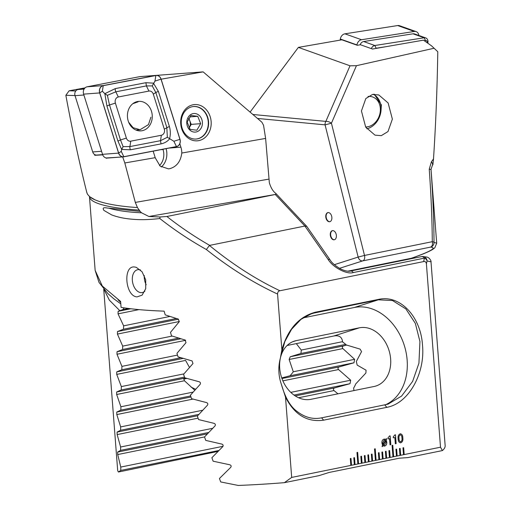 <?xml version="1.0" encoding="UTF-8"?>
<svg xmlns="http://www.w3.org/2000/svg" width="511" height="511" viewBox="0 0 511 511"><rect width="100%" height="100%" fill="white"/><g stroke="black" fill="none" stroke-linecap="round" stroke-linejoin="round"><path stroke-width="0.77" d="M148.899 216.492L141.521 212.78L140.167 211.407L108.568 208.13C106.914 208.22 101.363 206.214 103.861 210.372L111.57 214.863C117.211 217.034 123.713 218.453 131.091 219.117C139.586 219.998 149.161 219.8 159.809 218.516L160.052 216.983L148.899 216.492L275.819 194.365L166.905 216.498C180.262 227.031 194.519 236.657 209.676 245.376L209.453 245.478C232.633 264.398 256.12 279.491 279.919 290.753L423.632 261.581C425.146 261.23 426.072 261.99 426.404 263.848L440.508 447.208L442.417 450.581A167.761 24.573 -4.4 0 0 445.151 445.656L431.003 261.817L427.068 260.968L426.404 263.848M140.167 211.407L137.44 207.581L129.545 206.949C113.704 205.39 102.123 202.982 94.797 199.718L89.591 196.639L87.445 194.167L86.685 192.04A177.081 48.915 -13.9 0 0 87.445 194.167M106.147 157.976L119.389 157.158M94.484 154.431L94.759 155.306L102.717 154.859M74.996 95.538L65.849 95.289L69.113 90.798L75.756 90.964M86.685 192.04L85.458 187.09C78.413 158.474 71.879 127.871 65.849 95.289M162.971 149.257L163.054 149.525A14.449 12.117 -94.3 0 1 159.521 165.538M153.172 151.147L155.267 157.88L160.141 166.101L168.426 168.86L169.735 168.687C176.659 166.714 180.677 161.495 181.795 153.038A16.307 13.682 85.7 0 0 180.913 147.181L179.821 143.712M161.329 166.988A16.307 13.682 85.7 0 0 166.088 148.656M192.385 106.69A16.307 13.682 85.7 0 0 181.354 124.588A16.307 13.682 85.7 0 0 196.147 139.043A16.307 13.682 85.7 0 0 197.457 138.864A16.307 13.682 85.7 0 0 208.488 120.966A16.307 13.682 85.7 0 0 193.701 106.512A16.307 13.682 85.7 0 0 192.385 106.69M198.76 140.627A18.172 15.241 -94.3 0 1 180.939 125.591A18.172 15.241 -94.3 0 1 193.107 104.774A18.172 15.241 -94.3 0 1 210.934 119.81A18.172 15.241 -94.3 0 1 198.76 140.627M140.468 269.961A11.651 7.448 -101.5 0 0 139.081 269.642A11.651 7.448 -101.5 0 0 137.651 269.712A11.651 7.448 -101.5 0 0 132.355 280.411A11.651 7.448 -101.5 0 0 140.851 292.624A11.651 7.448 -101.5 0 0 142.282 292.548A11.651 7.448 -101.5 0 0 144.926 291.091M134.776 267.017L136.265 267.317L142.064 271.769L145.699 279.83L145.705 288.67L142.128 295.134L137.076 296.891C125.112 296.361 122.71 264.934 134.776 267.017M120.8 303.86L113.761 298.743L107.987 293.691L98.987 282.372L95.148 270.376L102.289 286.019L120.609 301.433L121.069 307.36A167.761 24.573 -4.4 0 0 138.047 309.532A167.761 24.573 -4.4 0 0 164.108 311.142L165.213 314.865L178.377 319.126L179.214 321.745L170.482 332.374L171.549 335.868L185.148 340.045L186.004 342.657L176.953 353.35L178.045 356.844L192.091 360.932L192.973 363.538L183.59 374.301L184.707 377.789L199.22 381.781C200.478 382.343 200.778 383.212 200.12 384.381L190.392 395.214L191.542 398.695L206.533 402.585C207.83 403.134 208.143 404.003 207.46 405.185L197.367 416.088L198.549 419.563L214.045 423.357C215.387 423.887 215.706 424.75 215.003 425.944L204.528 436.931L205.741 440.399L221.774 444.078C223.154 444.596 223.486 445.458 222.758 446.665L211.88 457.728L213.125 461.197L229.733 464.761C231.157 465.253 231.489 466.115 230.742 467.341L219.436 478.494L220.714 481.95L238.267 485.45A167.761 24.573 -4.4 0 0 284.403 482.659L291.685 477.421L285.508 397.13L281.389 384.368C278.367 375.732 278.035 366.93 280.398 357.956L281.868 349.773L277.575 294.055C253.513 282.934 229.771 268.083 206.355 249.515C189.76 240.208 174.251 229.88 159.809 218.516M395.936 449.252L396.466 456.151L397.168 456.004L396.638 449.112L395.936 449.252M396.466 456.138L400.681 455.295L400.151 448.396L399.449 448.543L399.979 455.435L400.65 455.288L400.119 448.403M400.65 455.288L404.195 454.579L403.664 447.687L402.962 447.828L403.492 454.72L404.163 454.579L403.633 447.693M404.163 454.579L440.508 447.208M277.575 294.055C277.614 292.126 278.399 291.021 279.919 290.753M285.508 397.13C294.464 414.766 307.168 422.45 323.635 420.17L386.827 407.337C408.723 403.486 425.293 373.241 422.501 345.276C420.911 316.999 400.388 294.413 378.523 299.395L315.325 312.227C299.005 316.628 287.853 329.141 281.868 349.773M291.685 477.421L351.53 465.272L351 458.373L350.297 458.52L350.827 465.412M350.827 465.406L355.036 464.556L354.506 457.664L353.804 457.805L354.34 464.703L355.011 464.556L354.481 457.671M355.011 464.556L358.55 463.847L357.668 452.356L356.965 452.497L357.847 463.988L358.518 463.841L357.636 452.363M358.518 463.841L362.063 463.132L361.533 456.24L360.83 456.38L361.36 463.273M361.36 463.266L365.569 462.423L365.039 455.525L364.337 455.671L364.873 462.564M364.867 462.551L369.083 461.708L368.552 454.816L367.85 454.956L368.38 461.848L369.051 461.701L368.52 454.822M369.051 461.701L372.596 460.992L372.065 454.1L371.363 454.241L371.893 461.139M371.893 461.126L376.102 460.283L375.221 448.792L374.518 448.933L375.4 460.424L376.077 460.277L375.189 448.799M376.077 460.277L379.616 459.568L379.085 452.676L378.383 452.816L378.913 459.715L379.584 459.568L379.053 452.682M379.584 459.568L383.129 458.859L382.598 451.96L381.896 452.107L382.426 458.999L383.097 458.852L382.567 451.967M383.097 458.852L386.635 458.143L386.105 451.251L385.403 451.392L385.933 458.284L386.61 458.143L386.08 451.258M386.61 458.143L390.149 457.428L389.618 450.536L388.916 450.676L389.446 457.575L390.117 457.428L389.586 450.542M390.117 457.428L393.662 456.719L392.774 445.228L392.071 445.368L392.959 456.86L393.63 456.713L392.748 445.234M393.63 456.713L396.466 456.151M395.457 434.772L396.134 443.612L395.322 443.778L394.843 437.531L393.317 437.844L393.24 436.899L394.85 434.899L395.457 434.772M390.142 435.851L390.826 444.691L390.014 444.857L389.535 438.61L388.002 438.917L387.932 437.978L389.535 435.972L390.142 435.851M382.886 445.649L382.369 446.614L382.049 446.416L382.579 445.298L381.921 443.088C381.774 440.916 382.509 439.588 384.125 439.109L385.869 439.556L386.335 438.61L386.661 438.904L386.169 439.894L386.782 442.104C386.936 444.263 386.214 445.586 384.611 446.071L382.854 445.643L382.343 446.601M400.132 433.826C401.895 433.948 402.796 435.289 402.821 437.838C403.179 440.316 402.515 441.964 400.816 442.782L400.247 442.82L400.816 442.782C399.059 442.654 398.165 441.325 398.139 438.789C397.782 436.311 398.439 434.657 400.132 433.826L400.707 433.788M94.759 155.306L96.113 155.05M155.223 157.669L124.812 162.971L122.646 156.851M85.056 87.873L69.113 90.798M275.819 194.365L276.074 193.688L275.416 193.101C272.842 191.063 270.817 187.614 269.342 182.759L265.618 138.424L181.795 153.038M265.618 138.424L263.548 125.297L261.894 122.218L203.142 71.872L161.118 79.199M423.632 261.581L424.417 258.125L353.273 272.567C346.822 274.688 333 267.483 328.139 259.467L304.895 226.047L209.676 245.376M203.142 71.872L156.481 75.373M275.282 194.499L304.895 226.047L306.779 226.392L330.061 259.85A4.663 2.006 -34.8 0 0 328.139 259.467M206.355 249.515L209.453 245.478M166.905 216.498L160.052 216.983M284.403 482.659L318.934 475.652L329.103 472.458L399.327 458.201L407.88 457.594L442.417 450.581M310.912 399.315L374.109 386.482A30.29 23.231 72.3 0 0 376 385.99A30.29 23.231 72.3 0 0 389.261 351.281A30.29 23.231 72.3 0 0 359.425 327.8L296.227 340.633A30.29 23.231 72.3 0 0 294.342 341.124A30.29 23.231 72.3 0 0 281.076 375.834A30.29 23.231 72.3 0 0 310.912 399.315M353.963 390.576L353.618 388.085A30.29 23.231 72.3 0 0 355.713 383.946L365.895 373.024L366.055 370.207L357.151 365.078A30.29 23.231 72.3 0 0 356.295 361.533L361.552 351.613L360.108 349.115L346.343 344.976A30.29 23.231 72.3 0 0 342.632 342.012C342.07 337.017 339.112 335.012 333.772 336.008L287.125 345.481M281.389 384.368C285.125 397.488 290.242 406.424 296.75 411.189C304.633 417.41 312.917 419.627 321.604 417.832L388.028 404.156L401.582 396.082L412.633 381.385L418.924 363.232L419.94 341.565L415.347 323.399L405.887 308.944L392.505 300.538L378.338 299.81L311.908 313.486L301.011 319.324L291.57 329.269L284.838 341.572L280.398 357.956M431.003 261.817C431.444 261.364 429.783 257.876 427.139 257.11L422.546 256.509A4.663 4.663 0 0 0 421.588 256.605A4.663 2.983 -101.5 0 1 422.163 256.573A4.663 2.983 -101.5 0 1 424.417 258.125A4.663 3.494 11.6 0 1 427.068 260.968A4.663 4.554 -89.6 0 0 422.546 256.509L422.546 256.509A4.663 4.554 -89.6 0 0 421.735 256.579M385.147 404.929A51.26 39.309 72.3 0 0 404.278 345.385A51.26 39.309 72.3 0 0 354.347 307.488L302.934 317.925M137.44 207.581L135.313 202.413L124.812 162.971M106.243 158.257L107.201 158.071M384.783 439.064L385.869 439.556M386.329 438.623L386.661 438.904M386.629 438.898L386.169 439.894M386.137 439.888L386.782 442.104M386.757 442.104C386.904 444.263 386.182 445.586 384.585 446.071L384.611 446.071M384.585 446.071L383.882 446.116M384.131 440.054L384.591 440.028L384.131 440.054L382.701 442.916L383.026 444.378L385.39 440.437L384.163 440.06L382.733 442.922L383.058 444.385M385.658 440.814L383.282 444.768L384.515 445.126L385.977 442.341L385.658 440.814L383.314 444.774L384.036 445.158M390.117 435.857L390.826 444.691M390.794 444.685L390.014 444.845M388.002 438.911L389.535 438.61M395.425 434.778L396.134 443.612M396.102 443.612L395.322 443.765M393.31 437.831L394.843 437.531M400.1 433.82C401.87 433.948 402.764 435.283 402.789 437.831L402.821 437.838M402.789 437.831C403.153 440.31 402.483 441.958 400.79 442.782M400.19 434.88L400.56 434.861L400.19 434.88C399.072 435.602 398.682 436.841 399.008 438.598C398.957 440.431 399.525 441.472 400.713 441.715M400.407 441.74L400.745 441.721C401.863 441.012 402.253 439.773 401.921 438.016C401.978 436.177 401.41 435.136 400.215 434.887C399.104 435.602 398.708 436.848 399.04 438.604C398.989 440.437 399.557 441.472 400.745 441.721M372.564 460.992L372.034 454.107M365.544 462.417L365.014 455.531M362.031 463.132L361.501 456.246M351.498 465.266L350.968 458.38M397.143 456.004L396.613 449.118M188.559 118.68A6.988 5.864 -94.3 0 1 189.76 120.705A6.988 5.864 -94.3 0 1 189.319 127.654A6.988 5.864 -94.3 0 1 189.14 127.942L191.229 124.384L188.795 118.29M193.535 106.524A16.307 13.682 -94.3 0 1 195.63 106.588A16.307 13.682 -94.3 0 1 208.29 123.023A16.307 13.682 -94.3 0 1 195.981 139.049M196.85 130.209L200.676 123.675L197.738 116.316L190.98 115.492L187.16 122.033L190.092 129.392L196.85 130.209M195.183 113.538A9.319 7.818 -94.3 0 1 202.394 123.751A9.319 7.818 -94.3 0 1 194.001 132.068A9.319 7.818 -94.3 0 1 186.79 121.854A9.319 7.818 -94.3 0 1 195.183 113.538M189.785 116.91L197.738 116.316M191.229 124.384L200.676 123.675M135.888 101.983L138.085 101.842L132.809 103.714M128.689 122.282L133.096 127.68L140.033 129.737L148.471 124.607L150.911 117.204M84.705 88.243L77.966 89.54A4.663 3.909 85.7 0 0 75.034 95.666L92.708 151.939A4.663 3.909 85.7 0 0 96.713 155.057L102.622 154.616M137.542 101.523A14.793 12.411 85.7 0 0 127.533 117.76A14.793 12.411 85.7 0 0 140.947 130.873A14.793 12.411 85.7 0 0 142.141 130.714A14.793 12.411 85.7 0 0 152.15 114.477A14.793 12.411 85.7 0 0 138.73 101.363A14.793 12.411 85.7 0 0 137.542 101.523M126.377 138.091A4.663 3.909 85.7 0 0 130.765 141.157L161.355 135.262A4.663 3.909 85.7 0 0 164.293 129.136L153.306 94.145A4.663 3.909 85.7 0 0 148.918 91.079L118.322 96.975A4.663 3.909 85.7 0 0 115.39 103.101L126.377 138.091L120.487 139.976L123.119 146.644L129.915 146.574L130.765 141.157M118.59 153.115A5.589 4.688 85.7 0 0 123.4 156.858A5.589 4.688 85.7 0 0 123.854 156.794L176.467 146.657A5.589 4.688 85.7 0 0 179.993 139.305L161.093 79.122A5.589 4.688 85.7 0 0 156.277 75.385A5.589 4.688 85.7 0 0 155.829 75.443L103.216 85.586A5.589 4.688 85.7 0 0 99.69 92.932L118.59 153.115L102.519 154.322A5.589 4.688 85.7 0 0 107.336 158.065L123.4 156.858M156.277 75.385L140.212 76.593A5.589 4.688 85.7 0 0 139.759 76.65L87.145 86.793A5.589 4.688 85.7 0 0 83.619 94.139L102.519 154.322M179.917 139.337L161.016 79.154A5.5 4.612 85.7 0 0 155.842 75.532L103.228 85.676A5.5 4.612 85.7 0 0 99.76 92.9L118.667 153.083A5.5 4.612 85.7 0 0 123.841 156.705L176.455 146.561A5.5 4.612 85.7 0 0 179.917 139.337L173.874 141.266L176.455 146.561M123.119 146.644L121.663 149.436L117.926 141.042L106.933 106.052L104.832 93.685L115.307 88.595L145.897 82.699L153.441 83.152L158.397 91.443L169.384 126.441C170.578 130.567 170.623 134.738 169.524 138.954C167.397 141.477 164.561 143.125 161.016 143.891L130.426 149.793L121.663 149.436L121.26 151.409L123.841 156.705M130.426 149.793A3.264 1.769 -100.9 0 1 129.915 146.574L160.511 140.678L167.346 137.28L173.874 141.266M167.346 137.28L166.822 127.507L155.836 92.517L152.233 85.918L146.401 85.918L115.812 91.814L107.387 95.327L104.832 93.685L102.36 91.226L99.76 92.9M152.233 85.918L154.974 81.089L155.842 75.532M107.387 95.327L109.501 104.985L115.39 103.101M144.281 275.518A11.395 7.288 -101.5 0 0 144.281 278.041A11.395 7.288 -101.5 0 0 146.191 284.742M328.068 212.57A4.663 2.983 -101.5 0 0 326.127 216.805A4.663 2.983 -101.5 0 0 329.914 221.685M325.775 216.875A4.663 2.983 -101.5 0 0 329.742 221.729A4.663 2.983 -101.5 0 0 331.863 217.45A4.663 2.983 -101.5 0 0 327.89 212.595A4.663 2.983 -101.5 0 0 325.775 216.875M431.603 45.894L437.793 51.745L431.603 45.894L423.485 40.152L372.513 49.037L360.447 44.751L357.31 45.3L341.872 39.813L298.367 47.395L350.022 65.791L356.442 65.695L433.928 48.283M431.022 169.377L431.035 169.78C432.919 195.841 433.909 220.037 434.011 242.367L436.701 243.21L431.022 169.377L432.338 165.468A4.663 2.6 -144.2 0 0 431.405 161.834L433.5 158.902C435.742 125.106 437.173 89.387 437.793 51.745M433.5 158.902L432.887 164.625M381.085 109.693L381.378 104.927L374.288 94.235M332.584 230.621A4.663 2.983 -101.5 0 0 330.643 234.856A4.663 2.983 -101.5 0 0 334.437 239.742M330.291 234.932A4.663 2.983 -101.5 0 0 334.258 239.787A4.663 2.983 -101.5 0 0 336.379 235.507A4.663 2.983 -101.5 0 0 332.406 230.653A4.663 2.983 -101.5 0 0 330.291 234.932M334.373 264.672L358.147 257.071A4.663 3.571 72.3 0 0 362.791 260.872L339.457 268.339M414.766 257.991L414.702 257.11M346.662 345.059L343.398 345.966C342.185 346.547 342.012 347.423 342.875 348.579L354.628 359.316L353.982 362.797L339.093 366.93C337.841 367.511 337.656 368.386 338.544 369.549L350.68 380.21L350.003 383.697L334.577 387.932C333.281 388.52 333.089 389.395 333.996 390.564L337.969 393.821M381.295 135.651L387.99 131.557L392.371 119.108L388.124 102.966L378.811 94.957L372.513 94.446L365.819 98.546L361.437 110.989L365.691 127.13L374.997 135.14L381.295 135.651M356.442 65.695L331.428 123.221L364.509 255.443L432.274 241.69C432.134 219.398 431.118 195.24 429.24 169.218A4.663 0.901 -4.1 0 1 431.035 169.78A167.761 24.573 175.6 0 0 431.029 169.448M431.405 161.834L429.24 169.218M250.096 112.107L298.367 47.395M436.701 243.21L434.816 247.79L432.772 249.362C429.036 251.661 422.016 254.593 411.706 258.17L411.329 258.272C430.799 251.399 437.205 247.682 430.556 247.113L362.791 260.872A4.663 2.983 78.5 0 0 364.707 256.643A4.663 2.983 78.5 0 0 364.509 255.443L358.147 257.071L325.073 124.85L331.428 123.221A4.663 2.248 -156.5 0 0 325.846 121.388L350.022 65.791M347.806 271.169L411.329 258.272M103.727 289.137L117.639 469.973A167.761 24.573 -4.4 0 0 118.411 472.017L120.8 470.401L120.756 467.06L117.728 454.554L117.645 452.063L120.615 450.351L120.609 447.004L117.153 434.58L117.096 432.082L120.634 430.256L120.66 426.902L116.802 414.562L116.77 412.058L120.852 410.122L120.903 406.762L116.661 394.498L116.661 391.988L121.248 389.95L121.331 386.584L116.732 374.397L116.751 371.88L121.822 369.747L121.931 366.374L116.987 354.257L117.032 351.734L122.563 349.505L122.704 346.126L117.421 334.079L117.492 331.55L123.47 329.231L123.636 325.846L118.035 313.863L118.124 311.333L119.817 310.675L109.348 300.142L104.04 289.507M128.67 308.484L122.736 309.692L124.23 307.865M186.898 378.427L183.577 379.105M296.316 343.609L301.273 350.061A30.29 20.932 -64.2 0 1 300.902 353.484L290.229 356.755L289.143 359.488L293.288 371.772A30.29 20.932 -64.2 0 1 289.961 375.796L281.74 377.942M194.774 390.251L184.433 380.74L183.871 378.344L185.129 377.91M189.504 367.441L185.57 360.421L116.732 374.397M119.817 310.675L122.736 309.692M118.086 299.778L120.685 302.371M430.556 247.113A4.663 4.586 -86.4 0 0 434.011 242.367A4.663 1.131 -0.4 0 0 432.274 241.69A4.663 2.983 78.5 0 1 430.556 247.113M177.496 355.094L121.931 366.374M180.958 357.738L121.822 369.747M342.594 341.667L301.273 350.061M183.947 373.873L121.331 386.584M345.698 344.388L300.902 353.484M184.49 377.112L121.248 389.95M354.628 359.316L293.288 371.772M193.126 392.103L120.903 406.762M353.982 362.797L289.961 375.796M190.635 395.955L120.852 410.122M169.914 316.456L123.636 325.846M176.327 318.5L123.47 329.231M172.194 336.078L122.704 346.126M178.639 338.122L122.563 349.505M350.68 380.21L290.791 392.365M202.701 410.25L120.66 426.902M350.003 383.697L294.01 395.06M198.926 414.364L120.634 430.256M212.697 428.307L120.609 447.004M208.712 432.466L120.615 450.351M223.026 446.301L120.756 467.06M218.938 450.478L120.8 470.401M218.012 451.411L118.411 472.017M365.595 126.984A15.611 12.539 109.6 0 0 370.724 125.808A15.611 12.539 109.6 0 0 380.299 107.993A15.611 12.539 109.6 0 0 368.041 96.458M366.841 128.804A18.409 14.781 109.6 0 0 369.734 127.782A18.409 14.781 109.6 0 0 380.989 110.913A18.409 14.781 109.6 0 0 373.298 94.318M374.026 94.701A21.334 17.304 110.6 0 0 373.765 94.267M371.337 48.622A4.663 3.743 -70.4 0 1 374.831 45.505L424.162 37.769A4.663 3.743 -70.4 0 1 425.701 37.903A4.663 3.743 -70.4 0 1 427.931 42.483L427.867 42.918M360.134 44.808A4.663 3.743 -70.4 0 1 363.679 41.538L413.016 33.803A4.663 3.743 -70.4 0 1 414.549 33.937L425.701 37.903M386.278 46.642L376.128 48.232A2.331 1.872 109.6 0 0 375.349 48.545M427.368 42.579A2.331 1.872 109.6 0 0 425.459 40.497L424.366 40.669M340.166 40.107L340.332 39.028A5.589 4.49 -70.4 0 1 344.912 33.822L397.673 25.55A5.589 4.49 -70.4 0 1 399.519 25.71L416.133 31.618A5.589 4.49 -70.4 0 1 418.854 35.47M356.914 45.16L356.953 44.93A5.589 4.49 -70.4 0 1 361.526 39.73L414.287 31.458A5.589 4.49 -70.4 0 1 416.133 31.618M108.568 208.13A177.081 48.915 -13.9 0 0 130.81 212.059A177.081 48.915 -13.9 0 0 141.521 212.78M160.626 149.71L163.054 149.525M169.147 148.069L180.913 147.181M139.362 210.136A167.761 24.573 175.6 0 1 130.343 209.395A167.761 24.573 175.6 0 1 89.47 196.614L89.412 196.358M89.591 196.639L90 196.978A169.128 24.771 -4.4 0 0 94.797 199.718M292.516 341.821L296.227 340.633M333.772 336.008L359.425 327.8M315.325 312.221L315.14 312.643L308.733 314.687M378.523 299.395L378.338 299.81L354.347 307.488M386.827 407.337L384.802 405.006M323.635 420.17L321.579 417.838M353.273 272.567A4.663 2.983 -101.5 0 0 350.45 271.047L421.588 256.605A4.663 2.983 -101.5 0 0 421.383 256.656M268.754 179.144L135.313 202.413M77.966 89.54L84.111 89.08M83.893 95.001L75.034 95.666M92.708 151.939L101.561 151.275M83.619 94.139L99.69 92.932M87.145 86.793L103.216 85.586M139.759 76.65L155.829 75.443M121.26 151.409L118.667 153.083M102.36 91.226L103.228 85.676M154.974 81.089L161.016 79.154M106.933 106.052A3.264 0.479 -17.4 0 1 109.501 104.985L120.487 139.976L117.926 141.042M115.307 88.595A3.264 1.769 -100.9 0 0 115.812 91.814L118.322 96.975M145.897 82.699L146.401 85.918L148.918 91.079M158.397 91.443A3.264 0.479 -17.4 0 0 155.836 92.517L153.306 94.145M169.384 126.441L164.293 129.136M161.016 143.891L160.511 140.678L161.355 135.262M252.868 114.483L325.846 121.388A4.663 3.52 95.4 0 0 325.073 124.85L257.499 118.45M195.63 389.299L191.057 387.083M185.672 340.313L116.987 354.257M183.162 358.403L116.751 371.88M343.398 345.966L290.229 356.755M183.871 378.344L116.661 391.988M342.875 348.579L289.143 359.488M184.433 380.74L116.661 394.498M339.093 366.93L281.951 378.53M190.98 396.996L116.77 412.058M130.822 308.759L118.124 311.333M138.96 309.615L118.035 313.863M178.499 319.171L117.492 331.55M179.38 321.502L117.421 334.079M180.837 338.787L117.032 351.734M338.544 369.549L282.883 380.848M192.986 399.097L116.802 414.562M334.577 387.932L295.262 395.916M197.7 415.718L117.096 432.082M333.996 390.564L298.616 397.743M198.07 418.158L117.153 434.58M207.415 433.839L117.645 452.063M204.528 436.931L117.728 454.554M363.679 41.538L374.831 45.505L376.128 48.232M425.459 40.497L424.162 37.769L413.016 33.803M427.566 42.713L427.931 42.483M414.287 31.458L397.673 25.55M361.526 39.73L344.912 33.822M356.953 44.93L340.332 39.028M95.148 270.376L89.47 196.614M276.112 193.726L306.779 226.392M350.45 271.047C348.036 271.603 344.714 270.887 340.486 268.895C335.082 265.65 331.607 262.635 330.061 259.85M140.033 129.737L135.888 130.005M432.338 165.468L432.938 164.638"/></g></svg>
